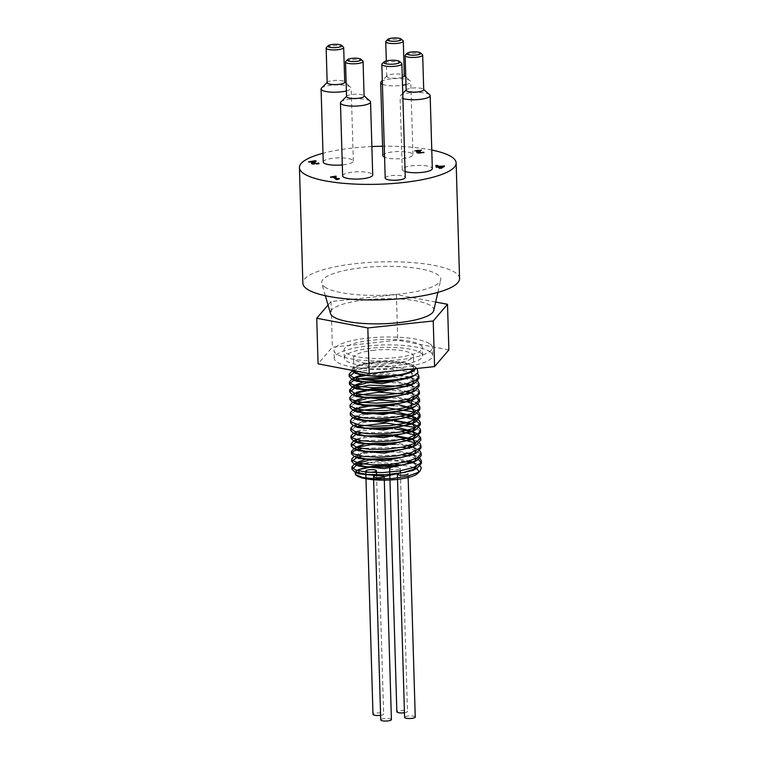 <?xml version="1.0" encoding="UTF-8"?>
<svg xmlns="http://www.w3.org/2000/svg" width="759" height="759" viewBox="0 0 759 759"><rect width="100%" height="100%" fill="white"/><g stroke="black" fill="none" stroke-linecap="round" stroke-linejoin="round"><path stroke-width="0.57" stroke-dasharray="3.79 2.85" d="M352.242 371.142L366.132 367.745L382.659 366.711L399.509 367.726L412.583 370.686L417.374 373.324M365.421 375.591L372.982 374.794L390.154 374.604L409.044 377.223M410.429 377.612L417.621 381.065M365.648 383.314L380.306 382.185L397.393 382.868L405.875 384.149M410.031 385.155L417.848 388.788M365.885 391.037L387.821 389.936L406.103 391.872M410.258 392.877L418.086 396.511M366.113 398.769L377.991 397.725L395.202 398.058L406.331 399.595M410.496 400.6L415.268 402.336L410.79 400.23M352.726 410.107L355.516 408.902M394.063 405.676L406.558 407.317M412.915 409.016L418.541 411.966M352.926 417.839L355.743 416.625M355.952 416.558L366.569 414.215M353.286 425.495L355.98 424.347M356.18 424.281L366.758 421.938L383.115 420.78L394.528 421.131M411.805 423.958L417.497 426.321M353.514 433.218L356.199 432.07M356.407 432.004L373.494 428.949L394.756 428.854M412.033 431.681L416.198 433.237M356.635 439.727L364.918 437.744L380.771 436.283L394.993 436.577M412.27 439.404L416.406 440.951L411.928 438.844M395.211 444.3L407.706 445.941M412.498 447.127L419.689 450.58M354.206 456.387L356.891 455.248M357.1 455.172L363.2 453.588L378.466 451.842L395.695 452.041L407.934 453.664M412.099 454.669L419.917 458.303M367.944 460.561L385.923 459.394L408.162 461.387M412.327 462.392L420.078 465.969A34.838 8.425 178.3 0 0 411.35 462.724M416.682 466.102L412.943 462.174M409.822 460.922L395.638 458.303M367.906 459.138L363.855 459.973M412.649 462.743L414.48 461.576M416.454 458.379L412.716 454.451M409.594 453.199L395.401 450.571M363.627 452.241L354.083 456.453M356.948 457.373L358.561 458.436M412.687 454.878L414.253 453.854M416.226 450.647L412.858 446.918M409.357 445.476L395.173 442.848M367.451 443.692L363.4 444.518M367.214 435.97L357.982 438.636L356.521 439.698M356.493 441.918L358.096 442.981M399.67 427.981L394.708 427.402M366.986 428.237L357.736 430.922L356.294 431.975M356.265 434.205L357.793 435.23M362.717 421.349L356.066 424.243M356.037 426.473L357.546 427.488M399.206 412.535L394.253 411.957M362.479 413.627L355.838 416.52M355.8 418.75L357.423 419.822M398.987 404.813L394.025 404.234M362.252 405.904L355.601 408.797M407.991 399.13L393.798 396.511M366.066 397.346L362.024 398.171M355.06 400.98L356.834 400.012L355.383 401.075M414.623 396.587L410.885 392.659M407.754 391.407L393.57 388.788M410.572 393.238L412.412 392.061M414.395 388.864L410.647 384.936M407.536 383.684L393.342 381.056M365.61 381.9L361.569 382.726M410.448 385.458L412.184 384.339M414.167 381.141L410.799 377.403M409.917 376.967L386.673 372.944L361.341 375.003M412.592 376.075L409.86 369.329L381.521 365.145L355.924 369.121L355.383 373.124M394.699 463.91L386.274 462.962L368.2 462.781A34.838 8.425 178.3 0 1 406.302 461.861M418.484 459.48L416.454 458.436M416.397 458.408L408 455.922M402.251 454.964L361.749 456.168M420.989 454.404L416.226 450.713M416.169 450.685L407.773 448.199M402.023 447.241L361.531 448.436M420.752 446.681L415.998 442.99M401.796 439.518L361.293 440.713M420.524 438.968L415.771 435.268M401.568 431.795L361.066 432.991M420.296 431.226L415.543 427.535M356.246 426.53L351.199 429.423M401.103 416.34L360.61 417.545M356.018 418.807L350.971 421.7M417.108 413.133L415.088 412.09M355.677 411.122L350.743 413.968M419.613 408.067L414.85 404.367M408.076 402.223L406.397 401.853M355.449 403.399L350.506 406.255M416.653 397.678L414.623 396.644M414.556 396.615L406.169 394.13M355.221 395.676L350.279 398.522M419.148 392.612L414.395 388.921M414.329 388.893L405.942 386.407M418.921 384.898L414.167 381.198M414.101 381.17L405.714 378.684M404.158 378.38L391.151 376.91M418.693 377.157L409.746 371.995L391.312 369.206L370.202 369.548L354.216 372.612M352.185 370.335A31.707 7.666 178.3 0 1 353.087 368.039A31.707 7.666 178.3 0 1 383.608 361.379A31.707 7.666 178.3 0 1 414.471 366.217L417.004 368.466L407.156 364.538L392.422 362.688L375.961 362.821L361.815 364.756L353.333 367.906L351.853 370.269M414.471 366.217A31.707 7.666 178.3 0 1 415.467 368.627M417.649 473.436A31.707 7.666 -1.7 0 0 418.465 472.24M413.465 467.506A31.707 7.666 -1.7 0 0 401.587 465.229M389.623 468.54A5.332 1.29 -1.7 0 0 394.984 469.679A5.332 1.29 -1.7 0 0 400.278 468.227A5.332 1.29 -1.7 0 0 400.012 467.848A5.332 1.29 -1.7 0 0 394.746 467.098A5.332 1.29 -1.7 0 0 389.775 468.218M408.143 477.534L408.029 473.787A5.332 1.29 -1.7 0 0 407.763 473.398A5.332 1.29 -1.7 0 0 402.877 472.648M415.249 717.056A5.332 1.29 -1.7 0 0 414.983 716.676A5.332 1.29 -1.7 0 0 409.063 715.965A5.332 1.29 -1.7 0 0 404.594 717.378M404.452 712.758A5.332 1.29 -1.7 0 0 407.498 711.506A5.332 1.29 -1.7 0 0 407.232 711.117A5.332 1.29 -1.7 0 0 401.312 710.415A5.332 1.29 -1.7 0 0 396.843 711.819M380.61 715.31A5.332 1.29 -1.7 0 0 383.646 714.048A5.332 1.29 -1.7 0 0 383.39 713.669A5.332 1.29 -1.7 0 0 377.47 712.957A5.332 1.29 -1.7 0 0 372.992 714.361M391.407 719.598A5.332 1.29 -1.7 0 0 391.141 719.219A5.332 1.29 -1.7 0 0 385.221 718.507A5.332 1.29 -1.7 0 0 380.743 719.921M413.674 368.817A29.962 7.248 -1.7 0 0 413.778 368.153A29.962 7.248 -1.7 0 0 374.576 362.404A29.962 7.248 -1.7 0 0 353.884 369.927A29.962 7.248 -1.7 0 0 354.073 370.696M374.215 350.241A29.962 7.248 -1.7 0 0 353.523 357.764A29.962 7.248 -1.7 0 0 383.684 364.121A29.962 7.248 -1.7 0 0 413.418 355.99A29.962 7.248 -1.7 0 0 374.215 350.241M420.723 352.907A39.193 9.478 178.3 0 1 422.649 355.715A39.193 9.478 178.3 0 1 383.75 366.36A39.193 9.478 178.3 0 1 344.292 358.039A39.193 9.478 178.3 0 1 377.204 347.688A39.193 9.478 178.3 0 1 420.723 352.907M420.495 344.994A39.193 9.478 178.3 0 1 422.412 347.812A39.193 9.478 178.3 0 1 383.513 358.447A39.193 9.478 178.3 0 1 344.064 350.136A39.193 9.478 178.3 0 1 376.967 339.785A39.193 9.478 178.3 0 1 420.495 344.994M430.03 343.979A49.231 11.907 178.3 0 1 432.44 347.508A49.231 11.907 178.3 0 1 383.589 360.876A49.231 11.907 178.3 0 1 334.036 350.43A49.231 11.907 178.3 0 1 375.363 337.432A49.231 11.907 178.3 0 1 430.03 343.979M430.268 351.891A49.231 11.907 -1.7 0 0 375.591 345.336A49.231 11.907 -1.7 0 0 334.264 358.343A49.231 11.907 -1.7 0 0 383.826 368.779A49.231 11.907 -1.7 0 0 432.677 355.421A49.231 11.907 -1.7 0 0 430.268 351.891M448.863 349.908L397.754 340.193L332.366 347.167L318.078 363.855M435.675 302.044L396.397 294.577L331.009 301.551L328.049 305.014M433.75 310.516A51.735 12.514 -1.7 0 0 381.749 298.752A51.735 12.514 -1.7 0 0 330.526 313.581M396.397 294.577L397.754 340.193M331.009 301.551L332.366 347.167M324.586 286.893A59.572 14.412 -1.7 0 0 388.912 294.938A59.572 14.412 -1.7 0 0 440.675 279.986A59.572 14.412 -1.7 0 0 380.79 266.447A59.572 14.412 -1.7 0 0 321.807 283.515A59.572 14.412 -1.7 0 0 324.586 286.893M459.565 278.534A78.386 18.966 -1.7 0 0 455.732 272.908A78.386 18.966 -1.7 0 0 368.675 262.481A78.386 18.966 -1.7 0 0 302.86 283.183M431.776 150.045A78.386 18.966 -1.7 0 0 382.574 146.231M371.872 146.544A78.386 18.966 -1.7 0 0 322.983 153.271M385.202 178.099A10.038 2.429 178.3 0 1 395.154 175.376A10.038 2.429 178.3 0 1 405.259 177.502M405.078 171.534A15.047 3.643 178.3 0 1 402.972 170.595A15.047 3.643 178.3 0 1 402.242 169.513A15.047 3.643 178.3 0 1 417.175 165.424A15.047 3.643 178.3 0 1 432.326 168.621M342.632 175.87A15.047 3.643 178.3 0 1 357.565 171.781A15.047 3.643 178.3 0 1 372.716 174.978M323.249 161.98A15.047 3.643 178.3 0 1 338.182 157.891A15.047 3.643 178.3 0 1 353.333 161.088A15.047 3.643 178.3 0 1 342.3 164.931M382.859 155.623A15.047 3.643 178.3 0 1 397.792 151.534A15.047 3.643 178.3 0 1 412.943 154.732A15.047 3.643 178.3 0 1 401.558 158.603A15.047 3.643 178.3 0 1 384.585 157.236M419.404 152.436L424.167 152.198L418.56 152.806L416.653 152.208L416.805 153.014L418.579 153.413L424.186 152.806L419.423 153.043L418.38 152.806L418.237 152.028L419.423 153.043M416.786 152.407L418.133 151.553L414.699 151.088L414.888 150.348L421.52 150.007L416.425 150.443L417.64 151.269L420.676 151.421L418.361 152.198L418.38 152.806L420.695 152.028L417.659 151.876L416.444 151.05L421.539 150.614L420.989 150.216L414.907 150.956L414.718 151.696L418.152 152.161L416.805 153.014L416.786 152.407M414.699 151.088L414.888 150.348L414.699 151.088M416.425 150.443L416.378 151.553L416.425 150.443M330.212 176.743L330.63 177.634L332.746 177.416L336.237 179.921L337.47 179.788L337.375 179.029M330.611 177.027L330.63 177.634M332.727 176.809L332.746 177.416M336.218 179.304L336.237 179.921M337.451 179.181L337.47 179.788L339.396 179.133L337.375 179.058M339.377 178.526L339.396 179.133M334.283 177.245L336.446 177.018L334.273 176.923M336.427 176.411L336.446 177.018M333.068 177.056L330.231 177.359M308.23 161.477L308.695 162.407L314.549 161.79M308.676 161.8L308.695 162.407M311.465 163.384L311.626 164.105L316.247 164.494L319.074 164.001L313.22 163.916L316.142 161.695L315.63 161.325M319.055 163.394L319.074 164.001M316.123 161.088L316.142 161.695M314.539 161.42L308.239 162.084M420.676 151.421L420.695 152.028M420.249 151.107L420.268 151.715M421.406 150.016L421.416 150.624M421.52 150.007L421.539 150.614M420.97 149.608L420.989 150.216M416.245 151.515L416.264 152.123M418.095 151.525L418.114 152.132M418.133 151.553L418.152 152.161M418.56 152.806L418.579 153.413M424.167 152.198L424.186 152.806M423.626 151.809L423.645 152.417M423.531 151.819L423.55 152.426M422.564 152.094L422.583 152.701M435.713 166.6L436.15 167.511L437.573 167.359L439.698 168.877L441.169 168.726L444.499 166.724L444.034 166.382M436.131 166.904L436.15 167.511M437.554 166.752L437.573 167.359M439.679 168.27L439.698 168.877M441.15 168.118L441.169 168.726M444.48 166.117L444.499 166.724M443.104 166.42L439.091 166.847M436.539 166.022L435.818 166.107L437.156 167.056L435.732 167.208M435.799 165.49L435.818 166.107M443.114 166.762L439.1 167.189M346.379 90.928A15.047 3.643 -1.7 0 0 351.17 88.101A15.047 3.643 -1.7 0 0 350.667 87.209A15.047 3.643 -1.7 0 0 336.019 84.913A15.047 3.643 -1.7 0 0 321.531 88.072M327.167 82.731A8.776 2.125 178.3 0 1 327.433 82.19A8.776 2.125 178.3 0 1 335.876 80.34A8.776 2.125 178.3 0 1 344.425 81.687A8.776 2.125 178.3 0 1 344.719 82.209M343.4 47.02A8.776 2.125 -1.7 0 0 334.852 45.682A8.776 2.125 -1.7 0 0 326.398 47.523M382.413 84.258A15.047 3.643 -1.7 0 0 402.517 85.255M405.989 84.572A15.047 3.643 -1.7 0 0 410.78 81.744A15.047 3.643 -1.7 0 0 410.277 80.852A15.047 3.643 -1.7 0 0 395.629 78.556A15.047 3.643 -1.7 0 0 381.141 81.716M402.279 77.285A8.776 2.125 178.3 0 1 393.883 78.243A8.776 2.125 178.3 0 1 387.204 77.001A8.776 2.125 178.3 0 1 386.777 76.374A8.776 2.125 178.3 0 1 387.043 75.834A8.776 2.125 178.3 0 1 395.486 73.984A8.776 2.125 178.3 0 1 404.035 75.331A8.776 2.125 178.3 0 1 404.329 75.853M403.01 40.663A8.776 2.125 -1.7 0 0 394.462 39.316A8.776 2.125 -1.7 0 0 386.008 41.166M370.05 101.099A15.047 3.643 -1.7 0 0 355.392 98.803A15.047 3.643 -1.7 0 0 340.905 101.962M346.55 96.621A8.776 2.125 178.3 0 1 346.806 96.08A8.776 2.125 178.3 0 1 355.259 94.239A8.776 2.125 178.3 0 1 363.808 95.577A8.776 2.125 178.3 0 1 364.102 96.099M362.774 60.91A8.776 2.125 -1.7 0 0 354.235 59.572A8.776 2.125 -1.7 0 0 345.781 61.413M429.66 94.742A15.047 3.643 -1.7 0 0 415.012 92.446A15.047 3.643 -1.7 0 0 400.524 95.606A15.047 3.643 -1.7 0 0 400.069 96.526A15.047 3.643 -1.7 0 0 400.809 97.607A15.047 3.643 -1.7 0 0 402.915 98.556M406.16 90.264A8.776 2.125 178.3 0 1 406.426 89.723A8.776 2.125 178.3 0 1 414.869 87.883A8.776 2.125 178.3 0 1 423.418 89.22A8.776 2.125 178.3 0 1 423.712 89.742M422.393 54.553A8.776 2.125 -1.7 0 0 413.845 53.215A8.776 2.125 -1.7 0 0 405.391 55.056M401.549 63.177A10.038 2.429 -1.7 0 0 391.777 61.64A10.038 2.429 -1.7 0 0 382.119 63.756M316.228 163.887L316.247 164.494M314.179 162.065L314.198 162.673M420.97 152.369L420.989 152.976M420.144 151.477L420.163 152.085M419.575 151.183L419.594 151.791M417.64 151.269L417.659 151.876M418.019 150.092L418.038 150.699M417.478 149.779L417.497 150.386M421.292 152.701L421.311 153.309M351.578 371.483L355.924 369.121M414.329 371.426L409.86 369.329M414.594 379.168L410.116 377.062M414.793 386.881L410.325 384.775M354.832 393.257L356.597 392.299M415.05 394.614L410.572 392.507M415.486 410.05L411.017 407.944M355.516 416.435L357.28 415.467M353.191 425.552L357.527 423.18M353.39 433.285L357.736 430.922M356.199 439.603L357.982 438.636M416.644 448.673L412.175 446.577M416.881 456.406L412.403 454.299M417.089 464.119L412.611 462.013M353.087 368.039L352.612 368.504M397.488 478.018L397.526 479.365M389.794 474.432L389.841 475.959M389.917 478.749L389.955 479.992M400.278 468.227L400.354 470.836M400.41 472.838L407.498 711.506M365.98 478.085L365.999 478.787M376.568 475.381L383.646 714.048M373.589 478.863L373.618 479.773M384.263 479.014L384.301 480.153M413.778 368.153L413.418 355.99M353.884 369.927L353.523 357.764M422.649 355.715L422.412 347.812M344.292 358.039L344.064 350.136M432.677 355.421L432.44 347.508M334.264 358.343L334.036 350.43M437.867 292.376L440.675 279.986M325.345 295.716L321.807 283.515M311.351 163.138L311.37 163.745M416.188 150.709L416.207 151.316M414.49 150.785L414.509 151.392M353.333 161.088L351.17 88.101M346.151 83.215L350.667 87.209M412.943 154.732L410.78 81.744M387.043 75.834L382.308 80.549M405.761 76.858L410.277 80.852M386.777 76.374L386.322 60.938M402.242 169.513L400.069 96.526M402.763 93.376L400.524 95.606"/><path stroke-width="1.14" d="M351.853 370.269L354.301 372.65C358.068 374.424 363.997 375.553 372.09 376.037L395.98 375.79C384.68 378.485 373.618 379.671 362.783 379.377L352.821 377.299L349.131 374.234L351.578 371.483M417.374 373.324L418.902 376.037L416.33 379.842L406.093 384.092L390.496 386.891L373.333 387.716L358.808 386.502L350.487 383.703L349.358 381.957L351.787 379.215L358.552 376.862L365.421 375.591M409.044 377.223L410.429 377.612M417.621 381.065L419.129 383.76L418.968 384.775L413.124 389.471L400.24 393.209L383.475 395.221L366.92 395.164L354.633 393.2L349.624 389.974L353.106 386.407L365.648 383.314M405.875 384.149L410.031 385.155M417.848 388.788L419.357 391.483L417.744 394.519L408.655 398.93L393.693 402.014L376.492 403.171L361.275 402.27L351.759 399.68L349.814 397.412L352.252 394.661L357.185 392.782L365.885 391.037M406.103 391.872L410.258 392.877M418.086 396.511L419.585 399.443L415.059 404.196L403.143 408.152L386.739 410.477L369.87 410.761L356.654 409.073L350.326 405.989L350.041 405.135L352.48 402.384L366.113 398.769M406.331 399.595L410.496 400.6M415.268 402.336L418.522 404.424L419.812 406.928L418.94 409.196L411.065 413.731L396.824 417.08L379.709 418.57L363.893 417.991L353.258 415.628L350.279 412.858L352.831 410.04M355.516 408.902L368.732 406.179L385.468 405.334L394.063 405.676M406.558 407.317L412.915 409.016M418.541 411.966L420.05 414.651L416.805 418.911L405.932 423.057L390.003 425.685L372.916 426.302L358.846 424.907L351.246 422.004L350.506 420.581L351.977 418.427L355.516 416.435M366.569 414.215L375.714 413.313L392.934 413.313L408.323 415.372L418.105 419.148L420.268 422.374L419.917 423.864L413.304 428.503L399.889 432.099L382.963 433.92L366.654 433.674L354.956 431.558L350.734 428.304L353.191 425.552M394.528 421.131L411.805 423.958M417.497 426.321L420.135 428.788L420.505 430.097L418.351 433.598L408.579 437.915L393.228 440.837L376.037 441.795L361.218 440.704L352.394 437.99L350.962 436.027L353.39 433.285M394.756 428.854L412.033 431.681M356.047 434.404L351.028 438.285L353.609 440.875L358.096 442.981L383.912 445.438L411.976 439.575L415.771 435.239L411.72 431.131L417.478 433.901L420.733 437.82L415.353 443.247L402.858 447.07L386.227 449.214L369.538 449.3L356.853 447.449L351.189 443.749L353.637 440.998L356.635 439.727M394.993 436.577L412.27 439.404M416.406 440.951L420.078 443.484L420.96 445.552L419.67 448.275L411.084 452.734L396.397 455.931L379.225 457.231L363.751 456.453L353.76 453.958L351.426 451.482L353.865 448.73L358.096 447.051L371.36 444.641L395.211 444.3M407.706 445.941L412.498 447.127M419.689 450.58L421.188 453.275L417.222 457.971L405.714 462.003L389.49 464.451L372.517 464.869L358.95 463.303L352.091 460.296L351.654 459.204L354.083 456.453M407.934 453.664L412.099 454.669M419.917 458.303L421.416 460.998L420.78 462.943L413.418 467.525L399.509 470.978L382.46 472.61L366.426 472.164L355.345 469.897L351.882 466.927L354.33 464.166L367.944 460.561M408.162 461.387L412.327 462.392M420.078 465.969L421.321 467.781L420.182 470.903L418.351 472.316L407.83 476.178L392.488 478.549L376.141 478.986L362.783 477.515L355.563 474.631L356.085 471.168L358.504 469.821C362.944 467.905 369.32 466.567 377.64 465.798L358.884 469.536L359.035 473.891L384.832 476.329L412.868 470.476L416.682 466.102M412.943 462.174L409.822 460.922M395.638 458.303L367.906 459.138M363.855 459.973L358.675 461.804L358.789 466.159L384.595 468.607L412.649 462.743L416.995 460.381L421.264 455.523L420.989 454.404M414.48 461.576L416.454 458.379M412.716 454.451L409.594 453.199M395.401 450.571L363.627 452.241M358.428 454.091L356.948 457.373M361.531 448.436L354.055 450.912L351.493 453.73L354.073 456.33L358.561 458.436L384.367 460.884L412.687 454.878M414.253 453.854L416.226 450.647M412.858 446.918L409.357 445.476M395.173 442.848L367.451 443.692M363.4 444.518L358.21 446.358L358.343 450.713L384.13 453.161L412.175 447.307L415.998 442.962L411.928 438.844L391.473 434.869L367.214 435.97M356.521 439.698L356.493 441.918M411.72 431.131L399.67 427.981M394.708 427.402L366.986 428.237M356.294 431.975L356.265 434.205M357.793 435.23L383.684 437.706L411.72 431.862L415.543 427.507L411.463 423.389L388.219 419.291L362.717 421.349M356.066 424.243L356.037 426.473M357.546 427.488L383.456 429.983L411.511 424.12L415.306 419.784L411.264 415.685L399.206 412.535M394.253 411.957L362.479 413.627M355.838 416.52L355.8 418.75M350.743 413.968L350.345 415.116L352.944 417.716L357.423 419.822L383.229 422.26L411.274 416.406L415.078 412.061L411.017 407.944L398.987 404.813M394.025 404.234L362.252 405.904M355.601 408.797L357.185 412.099L382.991 414.537L411.036 408.684L411.501 400.581M411.112 400.382L407.991 399.13M393.798 396.511L366.066 397.346M362.024 398.171L356.834 400.012M355.383 401.075L356.958 404.367L382.764 406.815L410.828 400.951L414.623 396.587M410.885 392.659L407.754 391.407M393.57 388.788L371.531 388.864L356.597 392.299L356.739 396.653L382.527 399.092L410.572 393.238L414.907 390.876L419.196 386.008L418.921 384.898M412.412 392.061L414.395 388.864M410.647 384.936L407.536 383.684M393.342 381.056L365.61 381.9M361.569 382.726L356.379 384.566L356.493 388.921L382.308 391.369L410.448 385.458M412.184 384.339L414.167 381.141M410.799 377.403L409.917 376.967M361.341 375.003L356.132 376.853L356.284 381.208L382.081 383.646L410.116 377.792L412.592 376.075M355.383 373.124L372.071 376.037M377.64 465.798L401.587 465.229M401.35 465.172L394.699 463.91M368.2 462.781L356.227 465.58L351.948 469.185L354.557 471.785L366.559 474.422L384.785 474.764L403.598 472.506L417.213 468.113L421.482 463.256L418.484 459.48M408 455.922L402.251 454.964M361.749 456.168L357.166 457.43M356.739 457.582L351.721 461.453L354.32 464.053L366.322 466.7L384.547 467.041L403.38 464.774L416.995 460.381M407.773 448.199L402.023 447.241M354.073 456.33L366.085 458.967L384.32 459.318L403.152 457.051L416.767 452.658L421.027 447.801L420.752 446.681M415.998 442.99L401.796 439.518M361.293 440.713L356.702 441.985M356.275 442.127L351.256 446.007L353.865 448.616L365.866 451.254L384.082 451.596L402.906 449.337L416.52 444.945L420.799 440.078L420.524 438.968M415.771 435.268L401.568 431.795M361.066 432.991L356.474 434.262M353.609 440.875L365.62 443.522L383.855 443.873L402.697 441.605L416.321 437.203L420.571 432.355L420.296 431.226M415.543 427.535L386.075 423.038L356.246 426.53M351.199 429.423L350.8 430.562L353.409 433.171L365.421 435.799L383.637 436.15L402.45 433.882L416.055 429.499L420.334 424.632L415.069 419.708L401.103 416.34M360.61 417.545L356.018 418.807M350.971 421.7L350.573 422.839L353.163 425.429L365.164 428.076L383.409 428.427L402.242 426.16L415.856 421.757L420.116 416.909L417.108 413.133M415.088 412.09L385.515 407.592L355.677 411.122M352.944 417.716L364.956 420.353L383.181 420.695L401.995 418.437L415.609 414.044L419.879 409.186L419.613 408.067M414.85 404.367L408.076 402.223M406.397 401.853L378.921 399.946L355.449 403.399M350.506 406.255L350.108 407.393L352.717 409.993L364.718 412.63L382.944 412.972L401.767 410.714L415.382 406.321L419.651 401.464L416.653 397.678M406.169 394.13L378.694 392.223L355.221 395.676M350.279 398.522L349.89 399.661L352.47 402.261L364.472 404.908L382.707 405.249L401.549 402.982L415.164 398.589L419.423 393.731L419.148 392.612M405.942 386.407L369.102 385.155L354.851 388.001L349.652 391.938L352.261 394.547L364.273 397.185L382.489 397.526L401.293 395.268L414.907 390.876M405.714 378.684L404.158 378.38M391.151 376.91L362.109 378.39L352.707 381.046L349.425 384.215L352.015 386.815L364.016 389.452L382.261 389.803L401.094 387.536L414.718 383.134L418.968 378.286L418.693 377.157M354.216 372.612L349.197 376.492L351.806 379.102L363.817 381.739L382.033 382.081L400.847 379.813L414.452 375.43L417.991 372.517L417.071 368.523M352.185 370.335A31.707 7.666 178.3 0 0 354.301 372.65L356.037 373.475M415.467 368.627A31.707 7.666 178.3 0 1 395.98 375.79M406.302 461.861A34.838 8.425 178.3 0 1 411.35 462.724M358.504 469.821A31.707 7.666 -1.7 0 0 355.99 474.992M355.686 474.745L356.265 475.257A31.707 7.666 -1.7 0 0 387.128 480.105A31.707 7.666 -1.7 0 0 417.649 473.436L420.192 470.903M418.465 472.24A31.707 7.666 -1.7 0 0 413.465 467.506M362.783 379.377A34.838 8.425 -1.7 0 0 416.15 374.377M383.921 475.94A5.332 1.29 -1.7 0 0 378.001 475.238A5.332 1.29 -1.7 0 0 373.523 476.643A5.332 1.29 -1.7 0 0 378.893 477.772A5.332 1.29 -1.7 0 0 384.187 476.329A5.332 1.29 -1.7 0 0 383.921 475.94M376.17 470.39A5.332 1.29 -1.7 0 0 370.25 469.679A5.332 1.29 -1.7 0 0 365.772 471.083A5.332 1.29 -1.7 0 0 371.142 472.221A5.332 1.29 -1.7 0 0 376.426 470.77A5.332 1.29 -1.7 0 0 376.17 470.39M389.775 468.218A5.332 1.29 -1.7 0 0 389.623 468.54L389.794 474.432M402.877 472.648A5.332 1.29 -1.7 0 0 397.374 474.1A5.332 1.29 -1.7 0 0 402.735 475.229A5.332 1.29 -1.7 0 0 408.029 473.787M397.526 479.365L404.594 717.378A5.332 1.29 -1.7 0 0 409.955 718.507A5.332 1.29 -1.7 0 0 415.249 717.056L408.143 477.534M389.955 479.992L396.843 711.819A5.332 1.29 -1.7 0 0 404.452 712.758M365.999 478.787L372.992 714.361A5.332 1.29 -1.7 0 0 380.61 715.31M373.618 479.773L380.743 719.921A5.332 1.29 -1.7 0 0 386.113 721.05A5.332 1.29 -1.7 0 0 391.407 719.598L384.301 480.153M354.073 370.696A29.962 7.248 -1.7 0 0 372.09 376.037A29.962 7.248 -1.7 0 0 413.674 368.817M328.049 305.014L316.731 318.239L318.078 363.855L369.187 373.561L434.575 366.588L448.863 349.908L447.506 304.293L435.675 302.044M316.731 318.239L367.83 327.945L433.228 320.972L434.575 366.588M367.83 327.945L369.187 373.561M433.228 320.972L447.506 304.293M325.345 295.716L330.526 313.581A51.735 12.514 -1.7 0 0 332.935 316.512A51.735 12.514 -1.7 0 0 388.798 323.495A51.735 12.514 -1.7 0 0 433.75 310.516L437.867 292.376M322.983 153.271A78.386 18.966 -1.7 0 0 299.435 167.625L302.86 283.183A78.386 18.966 -1.7 0 0 381.777 299.814A78.386 18.966 -1.7 0 0 459.565 278.534L456.14 162.976A78.386 18.966 -1.7 0 0 452.298 157.35A78.386 18.966 -1.7 0 0 431.776 150.045M382.574 146.231A78.386 18.966 -1.7 0 0 371.872 146.544M299.435 167.625A78.386 18.966 -1.7 0 0 378.352 184.257A78.386 18.966 -1.7 0 0 456.14 162.976M401.881 63.775L405.259 177.502A10.038 2.429 178.3 0 1 396.834 180.158A10.038 2.429 178.3 0 1 385.695 178.82A10.038 2.429 178.3 0 1 385.202 178.099L381.824 64.363A10.038 2.429 -1.7 0 0 382.318 65.084A10.038 2.429 -1.7 0 0 393.456 66.422A10.038 2.429 -1.7 0 0 401.881 63.775A10.038 2.429 -1.7 0 0 401.549 63.177L399.68 61.517A8.15 1.973 178.3 0 1 394.101 64.069A8.15 1.973 178.3 0 1 384.054 63.073A8.15 1.973 178.3 0 1 383.893 61.991A8.15 1.973 178.3 0 1 391.739 60.274A8.15 1.973 178.3 0 1 399.68 61.517M402.915 98.556A15.047 3.643 -1.7 0 0 419.793 99.41A15.047 3.643 -1.7 0 0 430.163 95.634L432.326 168.621A15.047 3.643 178.3 0 1 421.957 172.397A15.047 3.643 178.3 0 1 405.078 171.534M370.544 101.991L372.716 174.978A15.047 3.643 178.3 0 1 360.079 178.953A15.047 3.643 178.3 0 1 343.362 176.951A15.047 3.643 178.3 0 1 342.632 175.87L340.459 102.892A15.047 3.643 -1.7 0 0 341.199 103.964A15.047 3.643 -1.7 0 0 357.916 105.966A15.047 3.643 -1.7 0 0 370.544 101.991A15.047 3.643 -1.7 0 0 370.05 101.099L364.092 95.833M342.3 164.931A15.047 3.643 178.3 0 1 323.979 163.062A15.047 3.643 178.3 0 1 323.249 161.98L321.076 88.993A15.047 3.643 -1.7 0 0 321.816 90.074A15.047 3.643 -1.7 0 0 346.379 90.928M384.585 157.236A15.047 3.643 178.3 0 1 383.589 156.696A15.047 3.643 178.3 0 1 382.859 155.623L380.686 82.636A15.047 3.643 -1.7 0 0 381.426 83.718A15.047 3.643 -1.7 0 0 382.413 84.258M436.131 166.904L437.137 166.449L435.799 165.49L437.336 165.329L438.674 166.287L444.48 166.117L439.679 168.27L437.554 166.752L436.131 166.904M308.676 161.8L315.583 160.699L316.123 161.088L313.211 163.308L319.055 163.394L311.607 163.498L311.456 162.881L314.53 161.174L308.676 161.8M313.021 163.033L313.22 163.916L313.021 163.033M330.611 177.027L336.028 176.126L334.264 176.638L336.863 178.507L339.377 178.526L336.218 179.304L332.727 176.809L330.611 177.027M337.375 179.058L334.264 176.638M336.863 178.507L336.882 179.115M334.273 176.923L333.068 177.056M314.53 161.174L314.549 161.79L311.475 163.489M312.385 162.236L312.404 162.843M318.495 162.995L318.514 163.517M318.41 163.005L318.429 163.536M315.63 161.325L314.539 161.42M315.583 160.699L315.592 161.306M444.034 166.382L443.104 166.42M443.939 165.728L443.949 166.335M439.091 166.847L436.539 166.022M438.674 166.287L438.683 166.895M437.336 165.329L437.355 165.936M440.827 168.147L443.095 166.155L439.091 166.582L440.495 168.185M439.091 166.582L440.599 167.673L443.095 166.155M440.599 167.673L440.618 168.175M327.157 82.456L321.531 88.072A15.047 3.643 -1.7 0 0 321.076 88.993M343.685 47.542L344.719 82.209A8.776 2.125 178.3 0 1 337.347 84.524A8.776 2.125 178.3 0 1 327.594 83.357A8.776 2.125 178.3 0 1 327.167 82.731L326.142 48.064A8.776 2.125 -1.7 0 0 326.569 48.69A8.776 2.125 -1.7 0 0 336.322 49.857A8.776 2.125 -1.7 0 0 343.685 47.542A8.776 2.125 -1.7 0 0 343.4 47.02L341.522 45.36A6.897 1.67 178.3 0 1 336.806 47.523A6.897 1.67 178.3 0 1 328.305 46.678A6.897 1.67 178.3 0 1 328.173 45.758A6.897 1.67 178.3 0 1 334.814 44.307A6.897 1.67 178.3 0 1 341.522 45.36M328.173 45.758L326.398 47.523A8.776 2.125 -1.7 0 0 326.142 48.064M402.517 85.255A15.047 3.643 -1.7 0 0 405.989 84.572M382.308 80.549L381.141 81.716A15.047 3.643 -1.7 0 0 380.686 82.636M387.783 39.402A6.897 1.67 178.3 0 1 394.424 37.95A6.897 1.67 178.3 0 1 401.132 39.003A6.897 1.67 178.3 0 1 396.416 41.166A6.897 1.67 178.3 0 1 387.915 40.322A6.897 1.67 178.3 0 1 387.783 39.402L386.008 41.166A8.776 2.125 -1.7 0 0 385.752 41.707A8.776 2.125 -1.7 0 0 386.179 42.333A8.776 2.125 -1.7 0 0 395.932 43.5A8.776 2.125 -1.7 0 0 403.304 41.185L404.329 75.853A8.776 2.125 178.3 0 1 402.279 77.285M403.304 41.185A8.776 2.125 -1.7 0 0 403.01 40.663L401.132 39.003M346.54 96.355L340.905 101.962A15.047 3.643 -1.7 0 0 340.459 102.892M363.068 61.432L364.102 96.099A8.776 2.125 178.3 0 1 356.73 98.414A8.776 2.125 178.3 0 1 346.977 97.247A8.776 2.125 178.3 0 1 346.55 96.621L345.516 61.953A8.776 2.125 -1.7 0 0 345.952 62.58A8.776 2.125 -1.7 0 0 355.696 63.747A8.776 2.125 -1.7 0 0 363.068 61.432A8.776 2.125 -1.7 0 0 362.774 60.91L360.904 59.249A6.897 1.67 178.3 0 1 356.189 61.413A6.897 1.67 178.3 0 1 347.688 60.568A6.897 1.67 178.3 0 1 347.556 59.648A6.897 1.67 178.3 0 1 354.187 58.196A6.897 1.67 178.3 0 1 360.904 59.249M347.556 59.648L345.781 61.413A8.776 2.125 -1.7 0 0 345.516 61.953M430.163 95.634A15.047 3.643 -1.7 0 0 429.66 94.742L423.702 89.467M422.678 55.075L423.712 89.742A8.776 2.125 178.3 0 1 416.34 92.057A8.776 2.125 178.3 0 1 406.587 90.89A8.776 2.125 178.3 0 1 406.16 90.264L405.135 55.597A8.776 2.125 -1.7 0 0 405.562 56.223A8.776 2.125 -1.7 0 0 415.315 57.39A8.776 2.125 -1.7 0 0 422.678 55.075A8.776 2.125 -1.7 0 0 422.393 54.553L420.514 52.893A6.897 1.67 178.3 0 1 415.799 55.056A6.897 1.67 178.3 0 1 407.298 54.212A6.897 1.67 178.3 0 1 407.166 53.291A6.897 1.67 178.3 0 1 413.807 51.84A6.897 1.67 178.3 0 1 420.514 52.893M407.166 53.291L405.391 55.056A8.776 2.125 -1.7 0 0 405.135 55.597M383.893 61.991L382.119 63.756A10.038 2.429 -1.7 0 0 381.824 64.363M351.787 379.215L356.132 376.853M352.034 386.929L356.379 384.566M352.252 394.661L354.832 393.257M352.48 402.384L355.06 400.98M352.726 410.107L357.062 407.735M415.742 417.792L411.264 415.685M415.941 425.495L411.463 423.389M353.637 440.998L356.199 439.603M353.865 448.73L358.21 446.358M354.33 464.166L358.675 461.804M357.261 470.419L358.884 469.536M359.026 473.891L354.557 471.785M412.868 470.476L417.213 468.113M358.789 466.159L354.32 464.053M412.422 455.021L416.767 452.658M358.343 450.713L353.865 448.616M412.175 447.307L416.52 444.945M411.976 439.575L416.321 437.203M357.887 435.268L353.409 433.171M411.72 431.862L416.055 429.499M357.641 427.535L353.163 425.429M411.511 424.12L415.856 421.757M411.264 416.406L415.609 414.044M357.195 412.099L352.717 409.993M411.036 408.684L415.382 406.321M356.948 404.367L352.47 402.261M410.818 400.951L415.164 398.589M356.739 396.653L352.261 394.547M356.493 388.921L352.015 386.815M410.372 385.506L414.718 383.134M356.284 381.208L351.806 379.102M410.116 377.792L414.452 375.43M349.131 374.234L349.197 376.492M349.358 381.957L349.425 384.215M349.586 389.69L349.652 391.938M349.814 397.412L349.88 399.661M350.041 405.135L350.117 407.393M350.279 412.858L350.345 415.116M350.506 420.581L350.573 422.839M350.734 428.399L350.8 430.562M350.962 436.027L351.028 438.285M351.189 443.749L351.256 446.007M351.417 451.482L351.483 453.73M351.654 459.204L351.721 461.453M351.882 466.927L351.948 469.185M418.902 376.037L418.968 378.286M419.129 383.76L419.196 386.008M419.357 391.483L419.423 393.731M419.585 399.206L419.651 401.464M419.812 406.928L419.879 409.186M420.04 414.651L420.106 416.909M420.277 422.374L420.344 424.632M420.505 430.097L420.571 432.355M420.733 437.829L420.799 440.078M420.96 445.552L421.027 447.801M421.198 453.398L421.254 455.523M421.416 460.998L421.482 463.256M397.374 474.1L397.488 478.018M389.841 475.959L389.917 478.749M400.354 470.836L400.41 472.838M365.772 471.083L365.98 478.085M376.426 470.77L376.568 475.381M373.523 476.643L373.589 478.863M384.187 476.329L384.263 479.014M344.709 81.934L346.151 83.215M404.319 75.577L405.761 76.858M386.322 60.938L385.752 41.707M406.15 89.989L402.763 93.376"/></g></svg>
